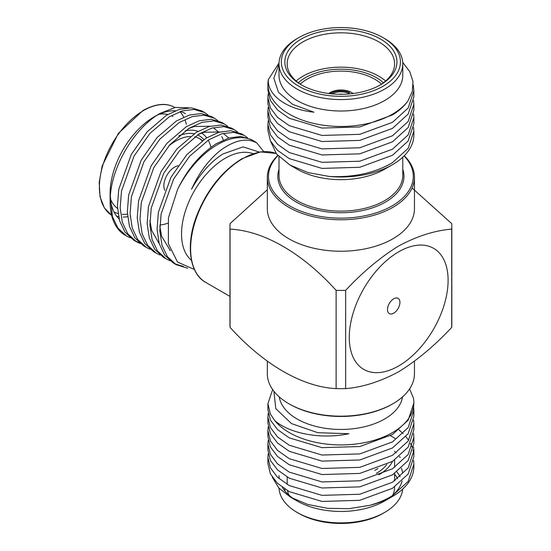 <?xml version="1.0" encoding="UTF-8"?>
<svg xmlns="http://www.w3.org/2000/svg" width="551" height="551" viewBox="0 0 551 551"><rect width="100%" height="100%" fill="white"/><g stroke="black" fill="none" stroke-linecap="round" stroke-linejoin="round"><path stroke-width="0.83" d="M404.282 155.747A73.565 42.475 180 0 1 414.455 177.298L414.455 208.76A73.565 42.475 180 0 1 392.911 238.79A73.565 42.475 180 0 1 312.741 247.998A73.565 42.475 180 0 1 267.325 208.76L267.325 177.298A73.565 42.475 180 0 1 277.787 155.465M412.079 188.001L451.717 223.623A110.93 64.047 180 0 1 451.82 226.371L451.82 324.629A110.93 64.047 180 0 1 451.717 327.377L451.717 229.126C434.746 230.504 417.073 236.124 398.69 245.98C380.383 257.289 362.703 272.084 345.656 290.363A110.93 64.047 180 0 1 336.124 290.363C302.678 253.329 263.833 230.766 230.063 229.126A110.93 64.047 180 0 1 229.96 226.371A110.93 64.047 180 0 1 230.063 223.623L267.325 189.758M398.69 251.807A69.887 40.347 -60 0 1 433.63 248.343A69.887 40.347 -60 0 1 444.34 304.345A69.887 40.347 -60 0 1 398.69 365.933A69.887 40.347 -60 0 1 363.743 369.39A69.887 40.347 -60 0 1 353.033 313.395A69.887 40.347 -60 0 1 398.69 251.807M345.656 290.363L345.656 388.613C362.703 387.208 380.383 381.588 398.69 371.753C417.073 360.388 434.746 345.594 451.717 327.377M345.656 388.613A110.93 64.047 180 0 1 336.124 388.613L336.124 290.363M230.063 229.126L230.063 327.377C263.833 364.728 302.678 387.029 336.124 388.613M230.063 327.377A110.93 64.047 180 0 1 229.96 324.629L229.96 226.371M267.325 361.242L267.325 373.702A73.565 42.475 0 0 0 288.869 403.738A73.565 42.475 0 0 0 392.911 403.738L392.911 403.738A73.565 42.475 0 0 0 414.455 373.702L414.455 361.242M392.085 404.214L392.911 403.738L392.085 404.214A72.395 41.8 180 0 1 289.695 404.214L288.869 403.738M402.533 396.878A61.891 35.732 180 0 1 384.653 418.987A61.891 35.732 180 0 1 319.759 427.307A61.891 35.732 180 0 1 279.24 396.878M273.916 391.272L275.782 408.642L291.513 423.609L317.789 432.693L348.886 433.727C320.255 439.774 288.986 433.224 274.701 420.537L270.396 414.042L267.91 403.676L272.642 389.557M409.593 388.882L413.415 398.097A72.98 42.138 180 0 1 413.87 402.781A72.98 42.138 180 0 1 392.498 432.576A72.98 42.138 180 0 1 274.701 420.537M267.91 403.676L267.91 409.744L270.396 420.103L277.518 429.573L289.282 437.873L321.998 447.66L359.775 446.537L392.498 434.512L408.167 420.227L413.87 402.898M413.615 406.707L413.87 410.399L408.167 427.604L392.498 441.888L359.775 453.914L321.998 455.036L289.282 445.249L277.518 436.95L270.396 427.48L267.91 417.114L268.22 413.429M267.91 417.114L267.91 423.182L270.396 433.547L277.518 443.018L289.282 451.317L321.998 461.104L359.775 459.982L392.498 447.956L408.167 433.671L413.87 416.46L413.87 410.399M413.615 420.151L413.87 423.836L408.167 441.048L392.498 455.333L359.775 467.358L321.998 468.481L289.282 458.694L277.518 450.387L270.396 440.924L267.91 430.558L268.22 426.873M267.91 430.558L267.91 436.626L270.396 446.992L277.518 456.455L289.282 464.762L321.998 474.549L359.775 473.426L392.498 461.401L408.167 447.116L413.87 429.904L413.87 423.836M413.615 433.596L413.87 437.28L408.167 454.492L392.498 468.777L359.775 480.803L321.998 481.925L289.282 472.138L277.518 463.832L270.396 454.368L267.91 444.003L268.22 440.318M267.91 444.003L267.91 450.071L270.396 460.436L277.518 469.9L289.282 478.206L321.998 487.986L359.775 486.87L392.498 474.845L408.167 460.56L413.87 443.348L413.87 437.28M413.615 447.04L413.87 450.725L408.167 467.937L392.498 482.221L359.775 494.247L321.998 495.363L289.282 485.583L277.518 477.276L270.396 467.813L267.91 457.447L268.22 453.762M267.91 457.447L267.91 463.515L270.396 473.881L277.518 483.344L289.282 491.65L321.998 501.431L359.775 500.315L392.498 488.289L408.167 474.005L413.87 456.793L413.87 450.725M413.698 453.762L413.023 450.077M412.079 447.054L410.433 443.376M408.642 440.352L405.894 436.667M403.112 433.63L399 429.938M413.615 460.484L413.87 464.169L408.167 481.381L392.498 495.666C386.161 499.585 378.627 502.808 369.873 505.329L349.058 508.656L327.666 508.332L307.61 504.406L290.694 497.271L278.84 488.007L272.284 477.173M390.445 435.731A72.98 42.138 180 0 1 395.315 438.589M413.87 464.169L413.87 466.663A72.98 42.138 180 0 1 392.498 496.458L392.498 496.458A72.98 42.138 180 0 1 369.873 505.329M384.653 500.983L392.498 496.458L384.653 500.983A61.891 35.732 180 0 1 297.127 500.983L290.694 497.271M294.096 499.103A61.891 35.732 180 0 1 282.381 487.359M279.212 478.661A61.891 35.732 180 0 1 278.999 475.72M279.026 488.214A61.891 35.732 0 0 0 297.127 512.423A61.891 35.732 0 0 0 384.653 512.423L384.653 512.423A61.891 35.732 0 0 0 402.691 489.074M383 513.38L384.653 512.423L383 513.38A59.549 34.382 180 0 1 298.78 513.38L297.127 512.423M394.991 480.61A56.05 32.357 0 0 0 394.606 479.825M394.606 487.16A53.716 31.014 180 0 1 392.767 495.204M392.526 461.38A53.716 31.014 180 0 1 378.874 474.769M386.809 464.569A50.21 28.989 180 0 1 376.395 473.337M377.958 468.419A47.875 27.64 180 0 1 374.742 470.478M414.455 177.298A73.565 42.475 180 0 1 392.911 207.328A73.565 42.475 180 0 1 312.741 216.536A73.565 42.475 180 0 1 267.325 177.298M277.973 155.664A72.395 41.8 0 0 0 296.996 209.58A72.395 41.8 0 0 0 392.085 205.902A72.395 41.8 0 0 0 404.083 155.947M413.87 131.138L413.87 134.871A72.98 42.138 180 0 1 392.498 164.666L384.653 169.191A61.891 35.732 180 0 1 297.127 169.191L290.012 165.086L308.078 172.587L329.443 176.485C353.983 177.574 375.004 172.952 392.498 162.635L408.167 148.35L413.87 131.138L413.615 127.453M384.653 169.191L392.498 164.666A72.98 42.138 180 0 1 329.443 176.485M270.451 140.966L276.54 154.004L290.012 165.086M383 37.62L384.653 38.577A61.891 35.732 180 0 1 402.781 63.84L402.781 75.28A61.891 35.732 180 0 1 384.653 100.544A61.891 35.732 180 0 1 317.204 108.292A61.891 35.732 180 0 1 278.999 75.28L278.999 63.84A61.891 35.732 180 0 1 297.127 38.577L298.78 37.62A59.549 34.382 0 0 0 298.78 86.245A59.549 34.382 0 0 0 383 86.245A59.549 34.382 0 0 0 383 37.62A59.549 34.382 0 0 0 298.78 37.62L297.127 38.577M402.726 62.421L409.71 71.54L412.968 81.369L412.334 91.404L407.871 101.074A72.98 42.138 180 0 1 392.498 114.133A72.98 42.138 180 0 1 312.961 123.266A72.98 42.138 180 0 1 267.91 84.337A72.98 42.138 180 0 1 268.392 79.496C267.021 94.407 285.707 109.236 313.925 112.197L292.588 104.332L278.517 92.354L273.813 78.201L278.999 64.13M279.02 62.972L268.392 79.496M407.871 101.074C404 106.412 398.876 111.033 392.498 114.925L359.775 126.95L321.998 128.073L289.282 118.286L277.518 109.98L270.396 100.516L267.91 90.15L267.91 84.337M268.22 93.842L267.91 97.527L270.396 107.893L277.518 117.356L289.282 125.662L321.998 135.45L359.775 134.327L392.498 122.301L408.167 108.017L413.87 90.805L413.188 84.764M413.87 90.805L413.87 96.873L408.167 114.085L392.498 128.369L359.775 140.395L321.998 141.517L289.282 131.73L277.518 123.424L270.396 113.961L267.91 103.595L267.91 97.527M268.22 107.287L267.91 110.971L270.396 121.337L277.518 130.801L289.282 139.107L321.998 148.894L359.775 147.771L392.498 135.746L408.167 121.461L413.87 104.249L413.615 100.564M413.87 104.249L413.87 110.317L408.167 127.529L392.498 141.814L359.775 153.839L321.998 154.955L289.282 145.175L277.518 136.868L270.396 127.405L267.91 117.039L267.91 110.971M268.22 120.731L267.91 124.416L270.396 134.781L277.518 144.245L289.282 152.551L321.998 162.331L359.775 161.216L392.498 149.19L408.167 134.905L413.87 117.694L413.615 114.009M413.87 117.694L413.87 123.761L408.167 140.973L392.498 155.258L359.775 167.284L321.998 168.399L289.282 158.619L277.518 150.313L270.396 140.849L267.91 130.484L267.91 124.416M402.781 63.84A61.891 35.732 180 0 1 384.653 89.104A61.891 35.732 180 0 1 317.204 96.852A61.891 35.732 180 0 1 278.999 63.84M301.259 39.052A56.05 32.357 180 0 1 380.521 39.052A56.05 32.357 180 0 1 380.521 84.813L380.521 84.813A56.05 32.357 180 0 1 301.259 84.813A56.05 32.357 180 0 1 301.259 39.052M379.68 85.288A53.716 31.014 0 0 0 394.606 63.84A53.716 31.014 0 0 0 361.442 35.188A53.716 31.014 0 0 0 302.905 41.91A53.716 31.014 0 0 0 287.174 63.84A53.716 31.014 0 0 0 302.1 85.288M296.149 81.004A53.716 31.014 180 0 1 302.905 76.231A53.716 31.014 180 0 1 385.631 81.004M298.346 82.767A50.21 28.989 180 0 1 305.385 77.663A50.21 28.989 180 0 1 383.434 82.767M400.205 457.482L399.434 456.476M396.197 452.881L394.537 451.324M289.013 495.204A53.716 31.014 180 0 1 287.519 490.672M284.839 489.04A56.05 32.357 0 0 0 284.936 490.989M394.606 474.218A59.549 34.382 180 0 1 397.664 478.688M400.088 476.746A61.891 35.732 0 0 0 396.858 471.911M401.397 468.219A61.891 35.732 180 0 1 402.629 473.233M402.092 481.016A61.891 35.732 180 0 1 391.589 496.21M451.82 226.371A110.93 64.047 180 0 1 451.717 229.126M328.692 93.518A15.18 8.761 180 0 1 351.621 92.54A15.18 8.761 180 0 1 353.088 93.518M300.254 84.117A47.875 27.64 180 0 1 374.742 79.192A47.875 27.64 180 0 1 381.526 84.117M393.703 313.182A8.802 5.083 -60 0 1 387.484 309.586A8.802 5.083 -60 0 1 393.703 298.807A8.802 5.083 -60 0 1 399.93 302.403A8.802 5.083 -60 0 1 393.703 313.182M185.522 113.664A62.47 36.07 120 0 0 180.322 111.522M175.321 110.765A62.47 36.07 120 0 0 157.187 115.193M110.11 201.852L110.11 193.27A62.47 36.07 120 0 1 154.287 116.757L160.224 113.327C135.319 127.123 112.239 165.024 110.345 196.004A72.98 42.138 120 0 0 110.11 201.852A72.98 42.138 120 0 0 125.222 235.256L126.606 236.055L117.852 228.031L112.425 216.577L110.345 196.004M188.718 107.803L175.287 107.438L160.224 113.327M110.427 199.2A62.47 36.07 120 0 0 119.085 218.905M253.942 141.028L251.325 139.52L240.863 136.455L229.016 137.929L216.054 143.839C200.061 154.308 187.257 169.46 177.642 189.289A72.98 42.138 120 0 1 217.452 144.644A72.98 42.138 120 0 1 253.942 141.028A72.98 42.138 120 0 1 256.911 143.046L263.674 151.566M204.538 112.507L201.783 110.916L191.321 107.851L179.474 109.325L166.512 115.235L147.172 131.813L131.276 154.48L118.747 189.379L117.425 206.343L119.574 220.703L125.001 232.157L133.755 240.181L136.51 241.772L127.756 233.748L122.329 222.294L120.18 207.934L121.502 190.977L134.038 156.071L149.927 133.404L169.274 116.826L182.229 110.916L194.083 109.442L204.538 112.507L207.92 114.904M214.449 118.231L211.687 116.633L201.232 113.568L189.379 115.049L176.423 120.958L157.076 137.53L141.187 160.203L128.652 195.102L127.329 212.066L129.478 226.427L134.912 237.88L143.659 245.904L146.421 247.495L137.667 239.471L132.24 228.018L130.091 213.657L131.413 196.693L143.942 161.794L159.838 139.127L179.178 122.549L192.141 116.64L203.987 115.159L214.449 118.231L217.831 120.628M224.353 123.947L221.598 122.356L211.143 119.291L199.29 120.765L186.334 126.675L166.987 143.253L151.091 165.92L138.563 200.826L137.24 217.783L139.389 232.143L144.817 243.597L153.571 251.621L156.326 253.219L147.578 245.188L142.144 233.734L139.995 219.374L141.318 202.417L153.853 167.511L169.742 144.844L189.089 128.273L202.045 122.356L213.898 120.883L224.353 123.947L227.735 126.344M234.265 129.671L231.503 128.08L221.047 125.008L209.201 126.489L196.239 132.398L176.899 148.977L161.002 171.643L148.474 206.542L147.145 223.506L149.293 237.867L154.728 249.321L163.482 257.345L166.237 258.936L157.483 250.912L152.055 239.458L149.906 225.097L151.229 208.133L163.757 173.234L179.654 150.568L198.994 133.989L211.956 128.08L223.809 126.606L234.265 129.671L237.646 132.068M244.169 135.388L241.414 133.797L230.959 130.732L219.105 132.206L206.15 138.115L186.803 154.693L170.913 177.36L158.378 212.266L157.056 229.223L159.205 243.583L164.632 255.037L173.386 263.068L176.148 264.659L167.394 256.628L161.96 245.181L159.811 230.814L161.14 213.857L173.668 178.958L189.558 156.284L208.905 139.713L221.86 133.797L233.714 132.323L244.169 135.388L247.557 137.784M130.339 237.839L126.606 236.055M135.16 240.939L139.017 242.509M140.25 243.563L136.51 241.772M150.154 249.279L146.421 247.495M160.065 255.003L156.326 253.219M169.97 260.719L166.237 258.936M174.791 263.819L183.511 266.491M187.691 268.247L176.148 264.659M253.026 153.66A61.891 35.732 120 0 0 225.29 158.227A61.891 35.732 120 0 0 185.742 209.972A61.891 35.732 120 0 0 191.438 260.327M256.911 143.046C247.055 137.516 234.974 139.913 220.675 150.237C208.87 159.563 199.152 172.573 191.528 189.268C200.109 173.703 210.551 161.946 222.845 153.991L243.087 146.876L259.266 152.076M194.42 269.494L177.518 262.069L168.358 243.707L168.434 217.859L177.642 189.289M113.974 211.901A58.385 33.707 120 0 0 118.038 213.554M122.281 214.311A58.385 33.707 120 0 0 127.309 214.215M117.521 208.436A53.716 31.014 -60 0 1 110.379 198.711M159.873 224.98A50.21 28.989 120 0 0 167.683 223.231M190.315 136.462A47.875 27.64 120 0 0 175.755 141.07A47.875 27.64 120 0 0 168.806 145.912M203.815 139.617A50.21 28.989 120 0 0 197.568 134.892M194.083 133.783A50.21 28.989 120 0 0 178.848 135.835M202.355 140.622A47.875 27.64 120 0 0 194.73 136.834M210.95 147.289A53.716 31.014 120 0 0 208.182 140.168M206.653 137.812A53.716 31.014 120 0 0 201.583 133.066M198.036 131.331A53.716 31.014 120 0 0 185.17 130.862M159.129 114.271A53.716 31.014 -60 0 1 167.773 114.484M171.829 115.917A53.716 31.014 -60 0 1 172.883 116.481M223.32 140.016L221.805 136.62M218.885 132.274L213.333 127.701M210.021 126.255L194.11 126.537L188.339 128.734M228.789 137.991L223.238 133.418M219.932 131.971L204.022 132.254L198.25 134.458M149.913 220.476L151.704 230.497L159.28 243.845M169.584 249.954L170.128 250.106M159.818 226.199L161.608 236.221L170.328 250.636M178.097 165.755A15.18 8.761 120 0 0 166.671 175.707A15.18 8.761 120 0 0 164.804 190.226M202.086 140.808A47.875 27.64 120 0 0 199.104 138.377M329.946 93.67A14.891 8.596 180 0 1 349.637 92.54L347.812 94.042M331.826 93.87A13.314 7.686 180 0 1 348.507 93.195M338.679 94.269A11.096 6.405 180 0 1 343.101 94.269M402.781 169.371A63.055 36.407 180 0 1 385.48 202.086A63.055 36.407 180 0 1 311.267 208.478A63.055 36.407 180 0 1 278.999 169.371M278.999 156.753L278.999 175.39A61.891 35.732 0 0 0 317.204 208.402A61.891 35.732 0 0 0 384.653 200.654A61.891 35.732 0 0 0 402.781 175.39L402.781 157.2M276.113 153.474A73.565 42.475 120 0 0 242.633 158.709A73.565 42.475 120 0 0 194.572 223.534A73.565 42.475 120 0 0 205.854 282.484L229.96 296.397M186.355 124.257A62.47 36.07 120 0 0 185.205 120.531M183.703 117.122A62.47 36.07 120 0 0 179.95 111.653M174.784 107.466A62.47 36.07 120 0 0 143.549 110.558A62.47 36.07 120 0 0 102.934 164.963A62.47 36.07 120 0 0 111.612 215.241L104.394 207.947L100.02 196.776L99.18 182.381L102.142 166.023L118.327 133.432L142.964 110.503C155.733 103.574 166.34 102.562 174.784 107.466L174.874 107.514M130.642 216.137A61.306 35.395 -60 0 1 130.215 216.24M127.632 216.729A61.306 35.395 -60 0 1 123.286 217.053M118.561 216.598A61.306 35.395 -60 0 1 116.578 216.109M394.606 460.051L394.606 467.427M394.606 473.495L394.606 480.871M287.174 477.028L287.174 484.405M276.106 153.46L260.403 151.897L242.047 158.647C221.998 171.003 206.839 190.136 196.583 216.047C185.074 246.049 190.136 274.329 205.854 282.484"/></g></svg>
